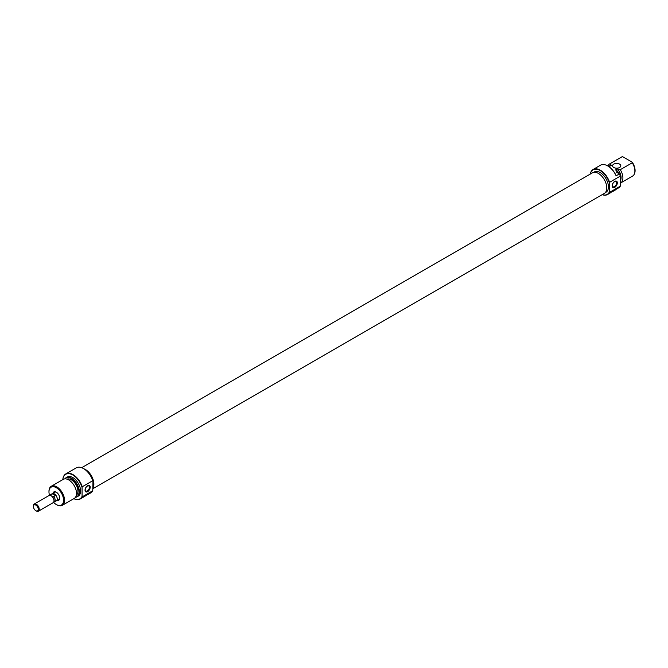 <?xml version="1.0" encoding="UTF-8"?>
<svg xmlns="http://www.w3.org/2000/svg" width="668" height="668" viewBox="0 0 668 668"><rect width="100%" height="100%" fill="white"/><g stroke="black" fill="none" stroke-linecap="round" stroke-linejoin="round"><path stroke-width="1" d="M52.037 493.819A4.133 2.388 60 0 1 52.263 493.652A4.133 2.388 60 0 1 54.325 493.861A4.133 2.388 60 0 1 57.022 497.501A4.133 2.388 60 0 1 56.388 500.808A4.133 2.388 60 0 1 56.137 500.925M53.665 502.169L53.824 502.152A4.1 2.371 -120 0 0 54.3 501.985A4.1 2.371 -120 0 0 53.824 496.533L52.304 496.625A3.666 2.121 -120 0 1 53.999 500.415L53.999 500.791A4.133 2.388 -120 0 0 51.077 495.731A4.133 2.388 -120 0 0 49.014 495.531L34.252 504.048A4.133 2.388 60 0 1 36.322 504.256A4.133 2.388 60 0 1 39.02 507.897A4.133 2.388 60 0 1 38.385 511.204A4.133 2.388 60 0 1 36.322 510.995L35.83 510.719A3.44 1.987 -120 0 0 38.268 509.317A3.44 1.987 -120 0 0 35.83 505.1A3.44 1.987 -120 0 0 33.4 506.503A3.44 1.987 -120 0 0 35.83 510.719L36.322 510.995M52.304 496.625A3.666 2.121 -120 0 0 51.403 495.923M38.385 511.204L53.148 502.678A4.133 2.388 -120 0 0 53.999 500.791M54.3 501.985L56.379 500.783A4.1 2.371 -120 0 0 57.005 497.501A4.1 2.371 -120 0 0 54.325 493.886L52.263 493.794L50.668 494.712A4.1 2.371 -120 0 0 50.2 494.879A4.1 2.371 -120 0 0 49.741 495.305L49.741 495.305M53.824 496.533L55.419 495.614L54.325 493.886A4.1 2.371 -120 0 0 52.271 493.677L50.2 494.879M33.408 506.244A4.133 2.388 60 0 1 33.4 505.943A4.133 2.388 60 0 1 34.252 504.048M50.509 495.589L50.668 494.712M52.263 493.794L55.419 495.614M81.696 467.709L592.449 172.828A11.882 6.864 60 0 1 596.992 172.745A11.882 6.864 60 0 1 605.859 182.982A11.882 6.864 60 0 1 604.331 193.411L92.969 488.65M83.976 468.836A11.882 6.864 60 0 1 84.076 468.878A11.882 6.864 60 0 1 92.242 477.411A11.882 6.864 60 0 1 92.969 487.966M602.219 194.63A14.178 8.183 -120 0 0 609.391 191.916L609.583 192.359A14.454 8.342 60 0 1 607.563 194.513A14.454 8.342 60 0 1 602.169 194.664M590.287 174.072A14.454 8.342 60 0 1 593.109 169.48A14.454 8.342 60 0 1 600.34 170.198A14.454 8.342 60 0 1 609.583 182.306L609.391 182.974A14.178 8.183 -120 0 0 600.14 170.532A14.178 8.183 -120 0 0 590.337 174.047M607.563 194.513L609.8 193.219A14.454 8.342 -120 0 0 610.602 192.643L613.758 189.971L614.493 190.397A14.454 8.342 60 0 1 613.692 190.973A14.454 8.342 60 0 1 612.464 191.474L610.878 192.392M614.744 181.379A3.649 2.104 -60 0 1 617.324 182.865A3.649 2.104 -60 0 1 614.744 187.332A3.649 2.104 -60 0 1 612.164 185.846A3.649 2.104 -60 0 1 614.744 181.379M614.46 186.606A2.956 1.712 120 0 0 616.397 184.001A2.956 1.712 120 0 0 615.938 181.629A2.956 1.712 120 0 0 614.46 181.779A2.956 1.712 120 0 0 612.531 184.385A2.956 1.712 120 0 0 612.982 186.756A2.956 1.712 120 0 0 614.46 186.606M619.612 164.128A4.133 2.388 0 0 0 615.111 163.61A4.133 2.388 0 0 0 612.556 165.814A4.133 2.388 0 0 0 613.767 167.501A4.133 2.388 0 0 0 618.267 168.01A4.133 2.388 0 0 0 620.814 165.814A4.133 2.388 0 0 0 619.612 164.128M593.585 172.386L594.295 171.977A11.698 6.755 60 0 1 600.14 172.553A11.698 6.755 60 0 1 607.788 182.865A11.698 6.755 60 0 1 605.993 192.242L605.283 192.643M614.836 189.662L614.493 190.397L613.758 189.971M613.692 190.973L614.961 190.238A14.454 8.342 -120 0 0 616.121 189.311L619.428 187.399A14.454 8.342 60 0 0 620.288 186.18L609.583 192.359M607.83 165.981A14.178 8.183 60 0 1 607.93 166.04A14.178 8.183 60 0 1 616.08 175.575L616.121 175.826A14.454 8.342 -120 0 0 607.738 165.923A14.454 8.342 -120 0 0 607.73 165.923A14.454 8.342 -120 0 0 600.507 165.205L593.109 169.48M601.893 164.67L603.179 164.528M608.03 165.647A11.014 6.354 60 0 1 609.617 163.919A11.014 6.354 60 0 1 609.976 163.743L621.95 156.83A11.014 6.354 -120 0 0 621.599 157.005L609.617 163.919M620.288 180.819A9.36 5.402 -120 0 0 617.566 168.904L617.457 168.845A9.294 5.361 60 0 1 620.288 180.694M607.162 165.363A11.014 6.354 -120 0 0 606.911 165.489L609.492 166.491L611.337 165.305A9.36 5.402 -120 0 0 609.241 166.132M609.049 166.232L609.8 165.798A9.294 5.361 60 0 1 611.437 165.363M609.976 163.743L611.337 165.305M632.254 176.26A11.014 6.354 -120 0 0 632.604 176.076A11.014 6.354 -120 0 0 634.375 173.947A11.014 6.354 -120 0 0 632.254 162.775L632.304 162.24A10.613 6.129 60 0 1 634.6 173.404A10.613 6.129 60 0 1 634.483 173.663M618.61 173.438A11.014 6.354 -120 0 0 617.457 171.317L617.482 171.1A10.855 6.262 60 0 1 618.802 173.555M632.304 162.24L622.877 156.796L621.95 156.83M632.254 162.775L620.271 169.689A11.014 6.354 60 0 1 620.63 182.99A11.014 6.354 60 0 1 620.288 183.166M617.457 168.845L615.512 169.964L617.482 171.1M617.457 171.317L616.197 172.043L619.428 173.914A14.454 8.342 60 0 1 620.288 176.127L620.288 186.18M620.288 176.127L609.583 182.306M616.121 175.826L619.428 173.914M609.391 182.974L609.391 191.916M617.566 168.904L620.271 169.689M611.379 191.916L612.305 191.056M52.964 493.251A4.818 2.781 60 0 1 56.271 492.174L56.271 492.174A4.818 2.781 60 0 1 59.677 498.077A4.818 2.781 60 0 1 57.097 500.399M56.521 492.333A4.133 2.388 -120 0 0 54.692 492.249L52.263 493.652M83.717 468.685L83.717 468.685A14.178 8.183 60 0 1 92.969 481.127L92.768 480.684A14.454 8.342 -120 0 0 83.525 468.577L83.525 468.577A14.454 8.342 -120 0 0 76.294 467.859L65.79 473.929A14.454 8.342 60 0 1 73.012 474.639A14.454 8.342 60 0 1 82.256 486.755L92.768 480.684M73.856 498.67A14.178 8.183 -120 0 0 82.064 496.366L82.256 496.808A14.454 8.342 60 0 1 80.235 498.963A14.454 8.342 60 0 1 73.839 498.679M82.064 496.366L82.064 487.423A14.178 8.183 -120 0 0 72.82 474.981A14.178 8.183 -120 0 0 62.85 479.599M62.825 479.607A14.454 8.342 60 0 1 65.79 473.929M87.608 491.673A3.649 2.104 -60 0 1 85.036 490.178A3.649 2.104 -60 0 1 87.608 485.711A3.649 2.104 -60 0 1 90.188 487.206A3.649 2.104 -60 0 1 87.608 491.673M87.333 486.112A2.956 1.712 120 0 0 85.395 488.717A2.956 1.712 120 0 0 85.855 491.089A2.956 1.712 120 0 0 87.333 490.947A2.956 1.712 120 0 0 89.261 488.333A2.956 1.712 120 0 0 88.811 485.962A2.956 1.712 120 0 0 87.333 486.112M75.517 497.243A10.855 6.262 -120 0 0 78.715 489.143A10.855 6.262 -120 0 0 71.359 478.538A10.855 6.262 -120 0 0 64.913 478.873M64.821 478.881A11.014 6.354 60 0 1 66.048 477.754A11.014 6.354 60 0 1 71.551 478.296A11.014 6.354 60 0 1 78.749 487.999A11.014 6.354 60 0 1 77.062 496.825A11.014 6.354 60 0 1 75.467 497.318M53.54 502.344A10.321 5.962 -120 0 0 56.271 504.54A10.321 5.962 -120 0 0 63.569 500.324A10.321 5.962 -120 0 0 56.271 487.682A10.321 5.962 -120 0 0 48.973 491.89A10.321 5.962 -120 0 0 49.507 495.355M56.755 504.816L56.271 504.54L56.755 504.816A11.014 6.354 60 0 0 62.266 505.367A11.014 6.354 60 0 0 63.953 496.541A11.014 6.354 60 0 0 56.755 486.838A11.014 6.354 60 0 0 51.252 486.287A11.014 6.354 60 0 0 48.973 491.331A11.014 6.354 60 0 0 48.973 491.623M62.266 505.367L74.24 498.445A11.014 6.354 -120 0 0 75.927 489.627A11.014 6.354 -120 0 0 68.737 479.925A11.014 6.354 -120 0 0 63.235 479.373L51.252 486.287M76.344 495.213A9.294 5.361 -120 0 0 77.329 487.673A9.294 5.361 -120 0 0 71.359 479.816A9.294 5.361 -120 0 0 67.084 479.173M77.062 496.825L78.323 496.09A11.014 6.354 -120 0 0 80.01 487.264A11.014 6.354 -120 0 0 72.82 477.562A11.014 6.354 -120 0 0 67.309 477.019L66.048 477.754M92.969 487.623A11.698 6.755 -120 0 0 85.471 469.696A11.698 6.755 -120 0 0 84.636 469.262M85.696 495.606L87.283 494.687A14.454 8.342 -120 0 0 88.51 494.186L90.748 492.892A14.454 8.342 -120 0 0 92.768 490.738L92.969 481.127M82.256 496.808L92.768 490.738M88.51 494.186A14.454 8.342 -120 0 0 89.312 493.602C89.579 492.45 88.285 493.201 85.42 495.856A14.454 8.342 60 0 1 84.619 496.433L80.235 498.963M89.654 492.875L89.312 493.602L88.568 493.176M56.388 500.808L58.826 499.405A4.133 2.388 -120 0 0 59.669 497.777M82.256 486.755L82.064 487.423M87.124 494.262L87.283 494.687M87.124 494.587L86.189 495.13M33.4 506.503L33.4 505.943M634.6 173.404L634.375 173.947M620.63 182.99L632.604 176.076M48.973 491.89L48.973 491.331"/></g></svg>
